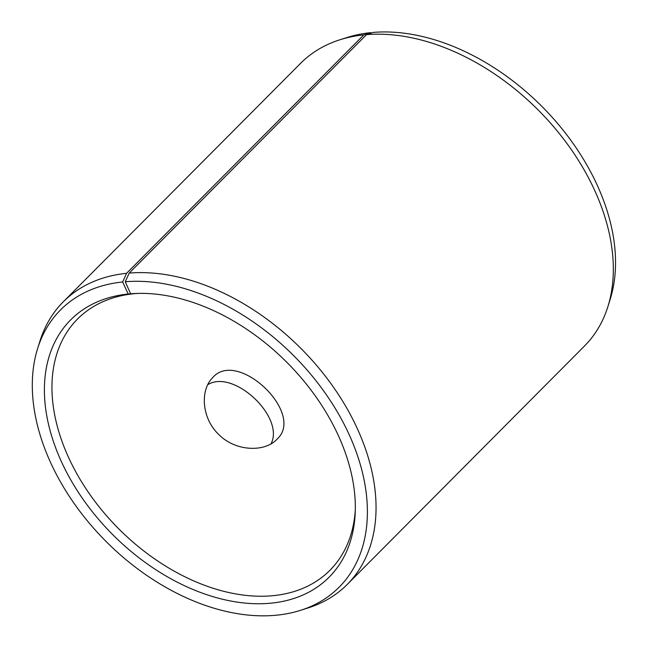 <?xml version="1.0" encoding="UTF-8"?>
<svg xmlns="http://www.w3.org/2000/svg" width="648" height="648" viewBox="0 0 648 648"><rect width="100%" height="100%" fill="white"/><g stroke="black" fill="none" stroke-linecap="round" stroke-linejoin="round"><path stroke-width="0.97" d="M133.877 293.641L128.207 294.014A182.347 122.488 -135.1 0 0 51.629 435.958A182.347 122.488 -135.1 0 0 220.652 598.776A182.347 122.488 -135.1 0 0 355.217 512.69A182.347 122.488 -135.1 0 0 134.954 293.512A182.347 122.488 -135.1 0 0 130.629 293.795L125.242 281.75L129.227 273.083L366.493 34.644L373.353 32.4A196.538 132.022 -135.1 0 1 553.489 118.738A196.538 132.022 -135.1 0 1 610.222 299.19L607.913 306.569A200.321 134.557 -135.1 0 0 550.087 122.65A200.321 134.557 -135.1 0 0 366.493 34.644M133.772 293.755A178.062 119.613 -135.1 0 0 77.509 319.059A178.062 119.613 -135.1 0 0 119.362 529.448A178.062 119.613 -135.1 0 0 329.954 570.256A178.062 119.613 -135.1 0 0 355.298 509.96M137.684 293.414A178.062 119.613 -135.1 0 0 136.129 293.536L130.629 293.795M128.207 294.014L122.634 281.985A196.538 132.022 -135.1 0 0 37.608 348.575A196.538 132.022 -135.1 0 0 106.734 542.141A196.538 132.022 -135.1 0 0 300.64 610.303A196.538 132.022 -135.1 0 0 342.419 420.989A196.538 132.022 -135.1 0 0 125.242 281.75M122.634 281.985L126.571 273.326A200.321 134.557 -135.1 0 0 63.285 301.806A200.321 134.557 -135.1 0 0 39.917 341.196L37.608 348.575M300.64 610.303L308.002 607.962A200.321 134.557 -135.1 0 0 347.279 584.399A200.321 134.557 -135.1 0 0 333.518 387.261A200.321 134.557 -135.1 0 0 129.227 273.083M126.571 273.326L363.836 34.887L370.753 32.643A196.538 132.022 -135.1 0 0 347.19 37.463L339.827 39.803A200.321 134.557 -135.1 0 0 300.551 63.366L63.285 301.806M363.836 34.887A200.321 134.557 -135.1 0 0 339.827 39.803M347.279 584.399L584.545 345.959A200.321 134.557 -135.1 0 0 607.913 306.569M370.753 32.643L370.996 33.17M276.793 439.457C264.757 452.312 235.751 451.624 218.967 434.678C201.69 418.657 200.013 390.501 212.285 378.108C236.666 347.952 305.362 412.93 277.32 438.907L276.793 439.457M271.026 443.823C285.039 417.207 233.539 368.591 207.781 384.701"/></g></svg>
